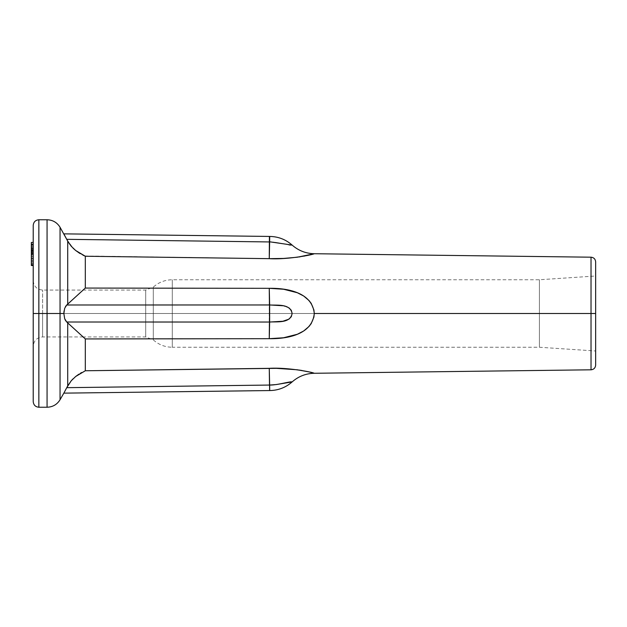 <?xml version="1.0" encoding="UTF-8"?>
<svg xmlns="http://www.w3.org/2000/svg" width="627" height="627" viewBox="0 0 627 627"><rect width="100%" height="100%" fill="white"/><g stroke="black" fill="none" stroke-linecap="round" stroke-linejoin="round"><path stroke-width="0.47" stroke-dasharray="3.13 2.35" d="M270.558 368.323L85.311 370.761L85.311 338.941L269.257 338.682L283.561 337.765L297.355 334.254L303.656 331.001L309.017 326.463L311.188 323.634L313.908 317.043L314.268 313.5L591.026 313.5L591.026 369.805M33.223 401.617L33.223 313.5L33.223 346.308L33.223 313.5L42.597 313.5L42.597 336.934L42.597 313.5L33.223 313.5L33.223 401.617L33.223 313.5L47.064 313.5L47.064 407.236L47.064 313.5L60.051 313.5L60.051 399.736L60.051 313.5L63.86 313.5L64.675 318.696L65.592 320.648L67.716 322.905L67.716 385.856L65.161 390.621M38.85 407.236L38.85 219.763M595.65 261.882L595.65 313.5L539.408 313.5L539.408 347.248L539.408 279.752L539.408 313.5L172.276 313.5L172.276 279.752L172.276 313.5L539.408 313.5L539.408 279.752L539.408 313.5L172.276 313.5L172.276 279.752L172.276 313.5L153.301 313.5L172.276 313.5L172.276 347.248L172.276 313.5L153.301 313.5L153.301 287.119L153.301 339.881L153.301 313.5L145.707 313.5L145.707 336.934L145.707 313.5L153.301 313.5L153.301 287.119L153.301 313.5L42.597 313.5L42.597 290.066L42.597 313.5L145.707 313.5L145.707 290.066L145.707 313.5L42.597 313.5L145.707 313.5L145.707 336.934L145.707 313.5L153.301 313.5L153.301 339.881L153.301 313.5L539.408 313.5L539.408 347.248L539.408 313.5L595.65 313.5L595.65 276.005L595.65 365.118M47.064 219.763L47.064 407.236M60.051 399.736L60.051 227.264M279.187 368.394L274.916 368.315M297.347 369.789L283.114 368.535M309.001 371.921L302.143 370.526M299.298 370.063L297.394 369.789M311.823 372.618L310.788 372.352M309.816 372.117L309.017 371.929M314.268 373.277L312.591 372.822M84.331 338.016L85.311 338.941L269.257 338.682C286.884 339.011 312.277 334.747 314.268 313.5C312.246 292.213 286.876 288.005 269.257 288.318A33.748 0.478 90 0 0 269.508 304.965A33.748 0.478 -90 0 1 269.257 288.318A33.748 0.572 89.6 0 0 269.649 304.965A33.748 30.731 179.3 0 1 269.508 304.965L269.508 322.035A33.748 0.478 90 0 0 269.257 338.682L269.257 288.318L85.311 288.059L65.584 306.36L64.072 310.757L63.86 313.5L33.223 313.5L33.223 280.692L33.223 313.5L42.597 313.5L42.597 336.934L42.597 313.5L33.223 313.5L33.223 319.903L33.223 225.383M33.223 244.216L31.35 244.216L31.35 260.087L31.35 256.851L33.223 256.851L31.35 256.851L31.35 260.189L33.223 260.189L33.223 256.851L33.223 258.167L31.35 258.167L31.35 262.039L31.35 252.579L33.223 252.556L33.223 260.189L31.35 260.189L31.35 244.224L31.35 264.719L33.223 264.719L31.35 264.884L31.35 244.209L33.223 244.224L33.223 252.556L31.35 252.556L31.35 246.442L31.35 250.949L33.223 250.949L33.223 264.915L33.223 245.855L33.223 265.503L33.223 252.383L31.35 252.383L31.35 262.039L31.35 258.167L33.223 258.167L33.223 256.851L33.223 262.047L33.223 244.209L33.223 264.884L33.223 242.445L33.223 262.039L31.35 262.039L33.223 262.047L33.223 252.579L31.35 252.579L33.223 252.579L33.223 246.231L31.35 246.231L33.223 246.231L33.223 242.445L33.223 251.552L31.35 251.552L31.35 242.445L31.35 251.552L33.223 251.552L31.35 251.811L33.223 251.811L33.223 250.008L31.35 250.008L31.35 251.811L31.35 250.008L33.223 249.82L33.223 254.531L31.35 254.531L31.35 249.82L31.35 254.531L31.35 249.82L31.35 254.531L33.223 254.531L33.223 251.693L31.35 251.693L33.223 251.693L33.223 244.209L33.223 264.884L33.223 249.82L31.35 249.82L33.223 249.82L33.223 244.224L31.35 244.216L31.35 249.82L31.35 244.075M33.223 319.903L33.223 346.308L33.223 319.903M269.438 251.803L269.649 241.944L269.438 251.803M269.657 241.536L269.665 240.807M269.665 240.744L269.712 236.771M269.414 236.442L269.438 237.931M65.247 236.536L66.736 239.326L269.508 241.944C269.383 234.725 269.383 234.725 269.508 241.944A33.748 13.943 0.3 0 0 269.649 241.944C277.408 241.763 290.183 245.792 292.135 245.079C290.176 245.792 277.408 241.763 269.649 241.944C277.408 241.763 290.183 245.792 292.135 245.079C290.176 245.792 277.408 241.763 269.649 241.944L276.311 242.445L289.008 244.914M269.508 241.944L66.736 239.326L73.226 248.339M75.718 250.534L78.939 252.838M80.084 253.559L82.96 255.142M84.7 255.965L269.257 258.661C286.884 259.79 312.277 254.915 314.268 253.723C312.246 254.923 286.876 259.782 269.257 258.661L85.311 256.239L79.59 253.253M68.312 242.194L67.716 241.144L67.716 304.095L66.736 304.996L269.508 304.965L269.508 322.035A33.748 30.731 0.7 0 1 269.649 322.035A33.748 0.572 90.4 0 0 269.257 338.682A33.748 0.478 -90 0 1 269.508 322.035L66.736 322.004L83.156 336.934L145.707 336.934L153.301 339.881C158.709 344.701 165.034 347.154 172.276 347.248L172.276 313.5L172.276 347.248L539.408 347.248L595.65 350.995L595.65 276.005L595.65 350.995M269.649 304.965C277.408 305.514 290.183 303.413 292.135 313.508C290.176 323.579 277.408 321.486 269.649 322.035L269.649 304.965L282.848 305.741L289.008 307.881L291.296 310.294L291.923 311.846L291.923 315.177L291.289 316.721L289.008 319.127L282.84 321.259L269.649 322.035M305.6 255.824L314.268 253.723M312.849 254.115L312.277 254.264M311.188 254.546L311.611 254.437M300.137 256.804L304.095 256.122M304.879 255.965L305.521 255.84M283.561 258.442L299.024 256.976M271.852 258.685L277.079 258.653M278.709 258.622L280.778 258.559M64.879 235.83L67.716 241.144L67.716 304.095L85.311 288.059L85.311 256.239L85.311 288.059L269.257 288.318L283.553 289.235L297.347 292.738L303.64 295.991L309.001 300.521L311.172 303.35L313.9 309.91L314.268 313.5L591.026 313.5L591.026 257.195M73.069 248.198L71.306 246.325M75.608 376.561L85.311 370.761L85.311 338.941L67.716 322.905L67.716 385.856L71.337 380.636M75.718 376.466L73.046 378.833M269.712 390.558L269.649 385.056C269.735 392.275 269.735 392.275 269.649 385.056A33.748 13.943 179.7 0 0 269.508 385.056C269.383 392.275 269.383 392.275 269.508 385.056L269.257 368.339L269.414 390.558M269.257 368.339C286.884 367.21 312.277 372.085 314.268 373.277C312.246 372.077 286.876 367.218 269.257 368.339L269.649 385.056L269.257 368.339L91.754 370.675M71.353 380.628L66.736 387.674L269.508 385.056L66.736 387.674L65.584 389.822M91.66 370.675L85.311 370.761L81.698 372.516M80.499 373.198L78.837 374.225M269.649 385.056C277.408 385.237 290.183 381.208 292.135 381.921C290.176 381.208 277.408 385.237 269.649 385.056L276.319 384.555L292.135 381.921M145.707 313.5L145.707 290.066L145.707 313.5M42.597 313.5L42.597 290.066L42.597 313.5M33.223 313.5L33.223 225.383L33.223 313.5M38.85 313.5L38.85 219.763L38.85 313.5M60.051 313.5L60.051 227.264L60.051 313.5M47.064 313.5L47.064 219.763L47.064 313.5M63.86 393.145L64.064 392.737M64.04 316.032L64.072 310.757L64.667 308.319L66.736 304.996L269.508 304.965M269.508 322.035L66.736 322.004M292.135 245.079L291.289 245.094M269.657 241.803L269.704 237.594M289.008 307.873L282.84 305.741M31.35 261.098L31.35 253.661L31.35 261.098L33.223 261.098L33.223 253.661L31.35 253.661L31.35 261.098L31.35 255.918L33.223 255.918L33.223 261.098L31.35 261.098M33.223 253.661L33.223 255.918L31.35 255.918L31.35 253.661L33.223 253.661L33.223 261.098L33.223 253.661M31.35 262.039L33.223 262.047M31.35 243.417L31.35 243.002M31.35 264.915L31.35 258.88L33.223 258.88L31.35 258.88L31.35 250.949L31.35 264.915L31.35 249.711L31.35 265.393M33.223 263.199L33.223 263.622L31.35 263.622L31.35 263.199L33.223 263.199L33.223 263.622L33.223 251.952L33.223 254.828L31.35 254.828L31.35 251.952L33.223 251.952L31.35 251.952L31.35 258.261L33.223 258.261L31.35 258.261L31.35 263.199L31.35 253.018L33.223 253.018L33.223 263.199L33.223 253.465L33.223 263.199L31.35 263.199M33.223 265.511L33.223 264.915M33.223 252.383L33.223 246.435L31.35 246.435L31.35 245.847L33.223 245.847L33.223 249.452L31.35 249.452L31.35 246.435L31.35 252.383L33.223 252.383M31.35 246.435L33.223 246.435M33.223 249.452L33.223 247.798L31.35 247.798L31.35 249.452L33.223 249.452M33.223 247.798L33.223 248.551L31.35 248.551L31.35 247.798L33.223 247.798L33.223 249.687L33.223 247.79M33.223 248.551L33.223 250.949L31.35 250.949L31.35 248.551L33.223 248.551M33.223 248.127L33.223 253.018L31.35 253.018L31.35 248.127L33.223 248.127L31.35 248.127L31.35 250.471L33.223 250.471L33.223 247.681L31.35 247.673L31.35 248.127M33.223 254.092L33.223 250.471L31.35 250.471L31.35 254.092L33.223 254.092L31.35 254.092L31.35 254.828L33.223 254.828L33.223 249.711L33.223 254.092M595.65 313.5L595.65 261.882L595.65 313.5M83.156 336.934L42.597 336.934C36.915 337.498 33.787 340.618 33.223 346.308M33.223 280.692C33.787 286.382 36.915 289.502 42.597 290.066L145.707 290.066L153.301 287.119C158.709 282.299 165.034 279.846 172.276 279.752L539.408 279.752L595.65 276.005M33.223 260.189L31.35 260.189"/><path stroke-width="0.94" d="M595.65 350.995L595.65 313.5L591.026 313.5L591.026 369.805L591.026 313.5L314.268 313.5L313.9 317.09L311.172 323.65L309.001 326.479L303.64 331.009L297.347 334.262L283.553 337.765L269.257 338.682L85.311 338.941L85.311 370.761L276.436 368.339L297.355 369.789L309.001 371.921M269.508 385.056A33.748 13.943 179.7 0 1 269.649 385.056C269.735 392.275 269.735 392.275 269.649 385.056L269.712 390.558L269.508 385.056L66.736 387.674L71.298 380.691L75.64 376.529L85.311 370.761L269.257 368.339L269.508 385.056C269.383 392.275 269.383 392.275 269.508 385.056L269.257 368.339L269.649 385.056A33.748 13.943 -0.3 0 0 269.508 385.056L66.736 387.674L63.86 393.145L67.716 385.856L67.716 322.905L65.584 320.64L64.667 318.681L63.86 313.5L60.051 313.5L60.051 399.736L60.051 313.5L47.064 313.5L47.064 407.236L47.064 313.5L38.85 313.5L38.85 407.236L38.85 313.5L33.223 313.5L33.223 401.617C33.568 405.018 35.441 406.899 38.85 407.236L38.85 313.5L47.064 313.5L47.064 219.763L38.85 219.763L38.85 313.5L38.85 219.763L38.85 313.5L33.223 313.5L33.223 225.383C33.568 221.982 35.441 220.101 38.85 219.763M47.064 407.236L47.064 313.5L60.051 313.5L60.051 399.736C57.057 404.548 52.723 407.048 47.064 407.236L38.85 407.236M274.916 368.315L270.558 368.323M283.114 368.535L279.187 368.394M302.143 370.526L299.298 370.063M310.788 372.352L309.816 372.117M312.842 372.885L311.172 372.454L314.268 373.277L591.026 369.805L591.026 257.195C593.832 257.509 595.376 259.076 595.65 261.882L595.65 365.118C595.376 367.924 593.832 369.491 591.026 369.805M309.017 371.929L311.188 372.454M269.657 241.803L292.135 245.079C285.724 239.451 278.247 236.575 269.712 236.442L269.649 241.944A33.748 13.943 0.3 0 1 269.508 241.944L269.257 258.661L269.649 241.944C269.735 234.725 269.735 234.725 269.649 241.944L269.257 258.661L85.311 256.239L75.671 250.494L71.329 246.348L67.716 241.144L60.051 227.264L60.051 313.5L63.86 313.5L64.667 318.681L66.736 322.004L269.508 322.035A33.748 0.478 -90 0 0 269.257 338.682L85.311 338.941L66.736 322.004L269.508 322.035A33.748 30.731 -179.3 0 1 269.649 322.035L269.257 338.682A33.748 0.478 90 0 1 269.508 322.035L269.508 304.965A33.748 0.478 90 0 1 269.257 288.318L269.649 304.965A33.748 30.731 -0.7 0 1 269.508 304.965A33.748 30.731 179.3 0 0 269.649 304.965L269.649 322.035A33.748 30.731 0.7 0 0 269.508 322.035L269.508 304.965L66.736 304.996L85.311 288.059L269.257 288.318A33.748 0.478 -90 0 0 269.508 304.965L66.736 304.996L67.716 304.095L67.716 241.144L66.736 239.326L269.508 241.944L269.257 258.661L269.508 241.944C269.383 234.725 269.383 234.725 269.508 241.944A33.748 13.943 -179.7 0 0 269.649 241.944L269.657 241.536M292.135 245.079C298.468 250.635 305.843 253.52 314.268 253.723L297.347 257.211L283.553 258.442L269.257 258.661C286.884 259.79 312.277 254.915 314.268 253.723C312.246 254.923 286.876 259.782 269.257 258.661L269.414 236.497M73.226 248.339L75.608 250.439M79.59 253.253L75.655 250.479L85.311 256.239L85.311 288.059L67.716 304.095L67.716 241.144L71.329 246.348L75.718 250.534M78.939 252.838L80.084 253.559M270.558 258.677L85.311 256.239L85.311 288.059L269.257 288.318C286.884 287.989 312.277 292.253 314.268 313.5C312.246 334.787 286.876 338.995 269.257 338.682A33.748 0.572 90.4 0 1 269.649 322.035C277.408 321.486 290.183 323.587 292.135 313.492C290.176 303.421 277.408 305.514 269.649 304.965A33.748 0.572 89.6 0 1 269.257 288.318L283.561 289.235L297.355 292.746L303.656 295.999L309.017 300.537L311.188 303.366L313.908 309.957L314.268 313.5L595.65 313.5M83.156 336.934L84.331 338.016M312.849 254.115L313.908 253.825L312.849 254.115M304.095 256.122L304.879 255.965M299.024 256.976L300.137 256.804M277.079 258.653L278.639 258.622M280.778 258.559L283.561 258.442M270.817 258.677L271.852 258.685M82.858 255.087L85.311 256.239M75.64 250.471L73.069 248.198M71.306 246.325L68.312 242.194M71.329 380.652L75.796 376.404M314.268 373.277C305.843 373.48 298.468 376.365 292.135 381.921C285.724 387.549 278.247 390.425 269.712 390.558L269.712 390.496M292.135 381.921L276.311 384.555L269.649 385.056C277.408 385.237 290.183 381.208 292.135 381.921C290.176 381.208 277.408 385.237 269.649 385.056L269.649 384.923M81.698 372.516L80.499 373.198M78.837 374.225L75.718 376.466M73.046 378.833L71.353 380.628M269.657 385.268L269.257 368.339C286.884 367.21 312.277 372.085 314.268 373.277C312.246 372.077 286.876 367.218 269.257 368.339M64.205 234.522L65.592 237.194M64.04 310.968L63.86 313.5L64.675 308.304L66.736 304.996L65.506 306.485M60.051 313.5L60.051 227.264L60.051 313.5M47.064 313.5L47.064 219.763L47.064 313.5M85.311 370.761L75.64 376.529L71.298 380.691L67.716 385.856L67.716 322.905L85.311 338.941L85.311 370.761M60.051 399.736L64.064 392.737M65.161 390.621L65.584 389.822M64.667 235.423L66.736 239.326L269.508 241.944L269.438 237.931M269.712 236.442L63.86 233.855L64.064 234.263M291.289 245.094L289.008 244.914M269.704 237.594L269.712 236.771M282.84 305.741L269.649 304.965L269.649 322.035L282.848 321.259L289.008 319.119L291.296 316.706L292.135 313.492L291.289 310.279L289.008 307.873M31.35 243.002L31.35 242.445L33.223 242.445L31.35 242.445L31.35 244.209L33.223 244.209L31.35 244.209L31.35 264.884L33.223 264.884L31.35 264.751M31.35 244.209L31.35 244.922L33.223 244.922L31.35 244.922L31.35 249.82L33.223 249.82L31.35 249.82L31.35 250.557L33.223 250.557L31.35 250.557L31.35 264.884M31.35 244.608L31.35 243.417M31.35 265.393L31.35 264.915L31.35 265.511L33.223 265.511M33.223 264.915L31.35 264.915L33.223 264.915M591.026 313.5L591.026 257.195L591.026 313.5M314.268 253.723L591.026 257.195M60.051 227.264C57.057 222.452 52.723 219.952 47.064 219.763M63.86 393.145L269.414 390.558M33.223 242.445L31.35 242.445"/></g></svg>
